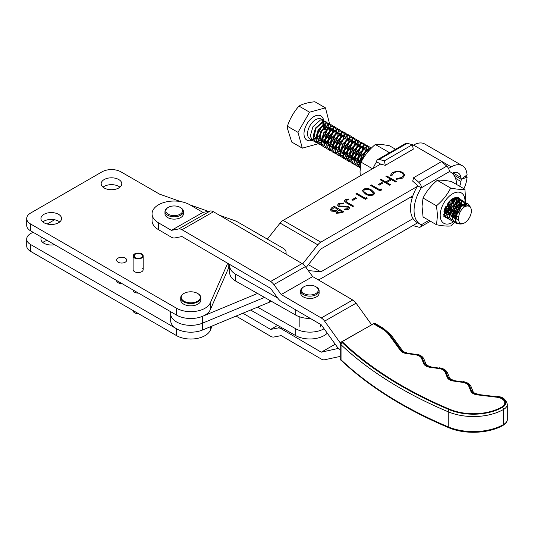 <?xml version="1.0" encoding="UTF-8"?>
<svg xmlns="http://www.w3.org/2000/svg" width="534" height="534" viewBox="0 0 534 534"><rect width="100%" height="100%" fill="white"/><g stroke="black" fill="none" stroke-linecap="round" stroke-linejoin="round"><path stroke-width="0.8" d="M58.546 214.321A10.313 5.954 0 0 0 47.312 213.033A10.313 5.954 0 0 0 40.944 218.533A10.313 5.954 0 0 0 43.962 222.738A10.313 5.954 0 0 0 55.202 224.033A10.313 5.954 0 0 0 61.564 218.533A10.313 5.954 0 0 0 58.546 214.321M59.695 221.95A10.313 5.954 0 0 0 58.546 221.169A10.313 5.954 0 0 0 42.82 221.95M118.768 179.551A10.313 5.954 0 0 0 107.534 178.263A10.313 5.954 0 0 0 101.166 183.763A10.313 5.954 0 0 0 104.183 187.975A10.313 5.954 0 0 0 115.424 189.263A10.313 5.954 0 0 0 121.785 183.763A10.313 5.954 0 0 0 118.768 179.551M119.916 187.187A10.313 5.954 0 0 0 118.768 186.399A10.313 5.954 0 0 0 103.042 187.187M125.23 258.089A5.026 2.904 0 0 0 119.749 257.461A5.026 2.904 0 0 0 116.646 260.145A5.026 2.904 0 0 0 118.114 262.201A5.026 2.904 0 0 0 123.594 262.828A5.026 2.904 0 0 0 126.705 260.145A5.026 2.904 0 0 0 125.23 258.089M133.12 255.966A5.026 2.904 0 0 0 135.763 258.523A5.026 2.904 0 0 0 143.179 255.966A5.026 2.904 0 0 0 140.542 253.416A5.026 2.904 0 0 0 133.727 254.591L134.461 254.818A4.192 2.423 180 0 1 140.142 253.837A4.192 2.423 180 0 1 142.344 255.966A4.192 2.423 180 0 1 136.157 258.096A4.192 2.423 180 0 1 133.961 255.966A4.192 2.423 180 0 1 133.974 255.759L133.14 255.719A5.026 2.904 0 0 0 133.12 255.966L133.12 269.657A5.026 2.904 0 0 0 134.595 271.713A5.026 2.904 0 0 0 140.075 272.34A5.026 2.904 0 0 0 143.179 269.657A5.026 2.904 0 0 0 142.344 268.055M227.678 263.262L210.289 302.898A20.118 11.614 0 0 1 196.125 311.242A20.118 11.614 0 0 1 176.56 308.258L30.632 224.006A13.41 7.743 0 0 1 26.7 218.533A13.41 7.743 0 0 1 30.632 213.053L101.994 171.855A13.41 7.743 0 0 1 120.958 171.855L159.606 194.169L180.692 201.598M285.683 253.957A10.059 5.807 0 0 0 286.077 252.342A10.059 5.807 0 0 0 283.133 248.237L237.697 222.004A16.768 9.679 0 0 0 234.58 220.589L219.514 215.282M208.373 211.351L190.031 204.889M30.632 224.006L30.632 230.848L176.56 315.107A20.118 11.614 0 0 0 196.125 318.09A20.118 11.614 0 0 0 210.289 309.74L228.252 268.796A23.469 13.55 180 0 1 229.7 266.433M30.632 230.848A13.41 7.743 180 0 1 26.7 225.375L26.7 218.533M41.505 237.129A10.313 5.954 0 0 0 40.944 239.065A10.313 5.954 0 0 0 43.962 243.27A10.313 5.954 0 0 0 54.608 244.692M116.652 280.517A5.026 2.904 0 0 0 116.646 280.677A5.026 2.904 0 0 0 118.114 282.733A5.026 2.904 0 0 0 121.952 283.574M133.12 290.022L133.12 290.189A5.026 2.904 0 0 0 134.595 292.245A5.026 2.904 0 0 0 138.433 293.093M47.219 240.433A10.313 5.954 0 0 0 42.82 242.489M30.632 251.387L30.632 244.539A13.41 7.743 180 0 1 26.7 239.065L26.7 245.907A13.41 7.743 0 0 0 30.632 251.387L176.56 335.639A20.118 11.614 0 0 0 196.125 338.623A20.118 11.614 0 0 0 210.289 330.272L212.158 326.007M30.632 244.539L176.56 328.79A20.118 11.614 0 0 0 202.746 329.919M54.608 219.748L47.219 224.006M33.001 232.217L30.632 233.592A13.41 7.743 180 0 0 26.7 239.065M176.56 335.639L176.56 328.79A20.118 11.614 0 0 1 170.666 320.58L170.666 313.732A20.118 11.614 180 0 0 176.56 321.949A20.118 11.614 180 0 0 202.54 323.157L264.51 297.398L202.54 323.157A20.118 11.614 180 0 1 176.56 321.949A20.118 11.614 180 0 1 170.666 313.732L170.666 311.702M338.696 203.481L343.656 203.013L343.335 203.754L339.671 204.041L338.803 205.183L339.424 206.044L346.76 206.117L348.729 206.645L349.643 207.9L348.609 209.275L344.477 209.809L344.664 209.028L347.727 208.661L348.388 207.806L347.921 207.159L338.556 206.531L337.541 205.083L338.696 203.481L343.656 203.154M355.564 197.673L356.538 198.241L352.887 200.343L351.919 199.783L355.564 197.673L356.418 198.308M363.581 189.116C366.598 188.102 369.321 188.449 371.731 190.164L374.708 193.261L373.553 194.877C370.509 195.911 367.759 195.584 365.289 193.882L362.399 190.778L363.581 189.256C366.598 188.242 369.321 188.589 371.731 190.298L371.731 190.164M381.83 182.515L382.798 183.075L379.153 185.185L378.179 184.617L381.83 182.515L382.684 183.142M402.623 178.089L396.502 179.331L396.675 178.576L401.701 177.495L403.544 174.992L401.882 172.749C399.085 171.447 396.328 171.494 393.618 172.896L391.816 175.766L390.501 175.873L390.427 175.279L392.644 172.342L398.21 171.04L402.796 172.295L404.845 175.105L402.623 178.089M302.658 263.916L317.803 244.839A8.384 4.839 -60 0 1 320.821 242.149L417.334 186.426M448.52 168.424L451.223 166.862A22.381 12.923 -60 0 1 462.417 165.754A22.381 12.923 -60 0 1 466.809 172.963L467.116 174.772L461.276 179.331L453.726 174.972L461.276 179.331L460.976 177.522A13.997 8.083 120 0 0 458.225 173.009A13.997 8.083 120 0 0 452.138 173.23M462.417 165.754L424.717 143.986A22.381 12.923 120 0 0 413.53 145.094L412.562 145.648M380.642 164.085L283.12 220.382A8.384 4.839 120 0 0 280.11 223.078L267.36 239.125M386.81 175.986L396.295 181.46L395.447 181.954L391.555 179.704L386.689 182.515L390.581 184.757L389.733 185.251L380.248 179.778L381.096 179.284L385.722 181.954L390.581 179.144L385.962 176.474L386.81 175.986L396.175 181.527M381.343 188.969L381.757 189.857L380.001 190.865L370.523 185.391L371.37 184.898L379.881 189.817L381.343 188.969L381.703 189.884M366.751 197.393L367.165 198.281L365.416 199.289L355.931 193.815L356.779 193.321L365.289 198.241L366.751 197.393L367.118 198.308M347.307 202.459L353.621 206.097L352.767 206.591L346.366 202.893L344.29 200.938L345.251 199.696L348.635 199.008L348.862 199.723L346.179 200.29L345.672 200.998L347.307 202.593L353.501 206.171M334.284 206.311L343.769 211.784L341.92 212.852L336.56 213.24L335.639 211.437L331.387 211.097L330.299 209.575L331.721 207.793L334.284 206.311L343.656 211.858M412.849 195.865L320.821 248.991L306.062 267.574M176.56 308.258L176.56 315.107A20.118 11.614 0 0 0 202.54 316.315L257.542 293.453M396.535 179.337L396.675 178.576M396.675 178.71L401.701 177.495M401.701 177.635L403.544 175.065M390.427 175.346L392.644 172.342M392.644 172.475L398.21 171.04M398.21 171.174L402.796 172.295M402.796 172.435L404.845 175.179M390.461 184.831L386.689 182.515M380.368 179.845L381.096 179.284M381.096 179.424L385.722 181.954M385.722 182.087L390.581 179.144M386.082 176.547L386.81 176.12M378.299 184.691L381.83 182.648M370.636 185.458L371.37 184.898M371.37 185.038L379.881 189.817M379.881 189.95L381.343 189.109M371.731 190.298L374.708 193.328M362.399 190.852L363.581 189.256M363.707 190.932L364.115 191.946L366.144 193.528C368.019 194.863 370.155 195.177 372.552 194.463L373.366 193.215M372.552 194.329L373.373 193.148L370.883 190.658C369.047 189.29 366.925 188.969 364.522 189.697L363.707 190.865L364.115 191.813L366.144 193.395C368.019 194.73 370.155 195.037 372.552 194.329L372.552 194.463M356.051 193.882L356.779 193.321M356.779 193.462L365.289 198.241M365.289 198.374L366.751 197.533M352.033 199.849L355.564 197.814M344.29 201.011L345.251 199.696M345.251 199.836L348.635 199.008M348.635 199.149L348.822 199.723M345.678 201.071L347.307 202.593M338.81 205.25L339.424 206.044M339.424 206.184L340.692 206.384M340.692 206.524L346.76 206.117M346.76 206.257L348.729 206.645M348.729 206.785L349.643 207.966M344.51 209.809L344.664 209.028M344.664 209.161L347.727 208.661M347.727 208.794L348.382 207.88M337.541 205.149L338.696 203.621M330.299 209.642L331.721 207.793M331.721 207.926L334.284 206.444M331.601 209.742L332.235 210.736L335.486 210.823L337.935 209.535L334.411 207.366L331.601 209.675L332.235 210.603L335.486 210.683L337.935 209.401M336.774 211.925L337.395 212.872L340.792 212.519L341.947 211.851L338.91 209.962L336.767 211.858L337.395 212.739L340.792 212.385L341.947 211.718M176.56 328.79A20.118 11.614 0 0 0 202.54 330.005L269.416 302.204A33.529 19.357 0 0 0 271.412 301.303M317.61 279.469L317.803 279.489A8.384 4.839 120 0 0 320.821 278.701L417.668 222.785M413.036 218.613L320.821 271.853L308.372 264.67M320.821 271.853L308.245 270.538M463.919 188.716A22.381 12.923 120 0 0 466.809 179.311L467.116 177.148L461.276 179.331L460.976 181.493A13.997 8.083 -60 0 1 459.654 186.253M467.116 177.148L465.361 176.14M340.205 359.168A5.867 3.391 180 0 1 341.039 359.782A1.675 1.168 133.4 0 0 341.313 360.497L340.552 359.936A1.675 0.975 -59.7 0 1 340.205 359.168L340.205 344.116A1.675 0.975 -59.7 0 1 341.4 342.067L341.994 341.727A8.384 4.839 180 0 1 343.182 342.601A402.376 232.31 0 0 0 400.193 384.667A402.376 232.31 0 0 0 449.715 409.264A40.397 23.322 0 0 0 501.793 407.041A10.059 5.807 0 0 0 504.784 402.91A10.059 5.807 0 0 0 496.794 397.223L477.256 394.86A8.384 4.839 180 0 1 473.017 393.525A8.384 4.839 180 0 1 470.814 391.222L468.678 385.942A8.384 4.839 0 0 0 462.524 382.344L453.413 381.049A8.384 4.839 180 0 1 449.454 379.747A8.384 4.839 180 0 1 447.252 377.445L445.122 372.171A8.384 4.839 0 0 0 438.961 368.573L429.85 367.272A8.384 4.839 180 0 1 425.892 365.977A8.384 4.839 180 0 1 423.696 363.674L421.56 358.394A8.384 4.839 0 0 0 415.405 354.796L406.287 353.501A8.384 4.839 180 0 1 402.329 352.2A8.384 4.839 180 0 1 400.573 350.684L388.939 334.765A33.529 19.357 0 0 0 381.903 328.69L373.486 323.771L341.994 341.727A8.384 4.839 180 0 1 343.182 342.601A402.376 232.31 0 0 0 400.193 384.667A402.376 232.31 0 0 0 449.715 409.264A40.397 23.322 0 0 0 501.793 407.041A10.059 5.807 0 0 0 504.784 402.91A10.059 5.807 0 0 0 496.794 397.223M373.486 323.771L374.08 323.43A1.675 0.975 -59.7 0 1 374.928 323.35L383.345 328.27A1.675 0.975 -59.7 0 0 382.498 328.35L374.08 323.43M340.205 356.418L324.605 359.769A8.384 4.813 60.3 0 1 321.248 359.028L281.198 335.612L273.869 337.021A8.384 4.813 60.3 0 1 270.591 336.26L236.055 316.068M340.558 342.935L340.098 342.668L371.704 324.779M340.098 342.668L324.605 321.141A8.384 4.813 -119.7 0 0 321.248 317.964L281.198 294.548L273.869 284.569A8.384 4.813 -119.7 0 0 270.591 281.505L182.001 229.713A8.384 4.813 -119.7 0 0 178.73 228.952L171.401 230.361L158.444 222.785A22.128 12.776 180 0 1 152.056 213.807A22.128 12.776 180 0 1 165.78 201.992A22.128 12.776 180 0 1 189.93 204.829L202.893 212.405L210.222 210.997A8.384 4.813 60.3 0 1 213.493 211.758L302.084 263.549A8.384 4.813 60.3 0 1 305.361 266.613L312.684 276.592L352.74 300.008A8.384 4.813 60.3 0 1 356.091 303.185L371.591 324.712M242.897 313.224L270.591 329.418L277.92 328.01A8.384 4.813 60.3 0 1 281.198 328.77L321.248 352.186L336.747 348.769A8.384 4.813 60.3 0 1 340.098 349.516A8.384 4.813 -119.7 0 1 336.747 346.332L321.248 324.805L281.198 301.39A8.384 4.813 -119.7 0 1 277.92 298.326L270.591 288.347L182.001 236.562L174.671 237.964A8.384 4.813 -119.7 0 1 171.401 237.209L158.444 229.633L158.444 222.785M321.248 352.186L335.219 344.216M270.591 329.418L277.667 325.38M341.4 342.067A7.543 4.359 180 0 1 342.468 342.855A1.675 1.168 133.4 0 0 341.039 344.724L341.039 359.782A404.892 233.758 0 0 0 398.404 402.115A404.892 233.758 0 0 0 448.24 426.86A42.907 24.771 0 0 0 503.562 424.503A12.576 7.262 0 0 0 507.3 419.337L507.3 404.278A12.576 7.262 180 0 1 503.562 409.444L503.562 424.503L503.562 409.444A42.907 24.771 180 0 1 448.24 411.807A404.892 233.758 180 0 1 398.404 387.057A404.892 233.758 180 0 1 341.039 344.724A5.867 3.391 0 0 0 340.205 344.116M171.401 230.361L202.893 212.405M281.198 294.548L312.684 276.592M152.056 213.807L152.056 220.655A22.128 12.776 0 0 0 158.444 229.633M229.854 264.53A20.118 11.614 0 0 0 229.7 265.959L229.7 272.807A20.118 11.614 0 0 0 235.734 281.098L295.809 315.127A20.118 11.614 0 0 0 310.367 318.444M229.7 265.959A20.118 11.614 0 0 0 235.734 274.256L277.7 298.025M250.573 310.034L295.809 335.659A20.118 11.614 0 0 0 327.295 333.203M257.542 307.137L295.809 328.81L295.809 335.659M324.091 328.757A20.118 11.614 180 0 1 295.809 328.81M168.263 214.221A8.384 4.839 0 0 0 180.118 214.221A8.384 4.839 0 0 0 180.118 207.372L180.706 207.719A9.218 5.327 180 0 1 183.409 211.484A9.218 5.327 180 0 1 177.715 216.397A9.218 5.327 180 0 1 167.669 215.249A9.218 5.327 180 0 1 164.966 211.484A9.218 5.327 180 0 1 167.669 207.719L168.263 207.372A8.384 4.839 0 0 0 168.263 214.221M183.409 211.484L183.409 213.807A9.218 5.327 180 0 1 177.715 218.726A9.218 5.327 180 0 1 167.669 217.572A9.218 5.327 180 0 1 164.966 213.807L164.966 211.484M180.706 207.719L180.118 207.372A8.384 4.839 0 0 0 168.263 207.372M303.973 293.553A8.384 4.839 0 0 0 315.828 293.553A8.384 4.839 0 0 0 315.828 286.711L316.422 287.052A9.218 5.327 180 0 1 319.118 290.816A9.218 5.327 180 0 1 313.431 295.736A9.218 5.327 180 0 1 303.379 294.581A9.218 5.327 180 0 1 300.682 290.816A9.218 5.327 180 0 1 303.379 287.052L303.973 286.711A8.384 4.839 0 0 0 303.973 293.553M319.118 290.816L319.118 293.146A9.218 5.327 180 0 1 313.431 298.065A9.218 5.327 180 0 1 303.379 296.911A9.218 5.327 180 0 1 300.682 293.146L300.682 290.816M316.422 287.052L315.828 286.711A8.384 4.839 0 0 0 303.973 286.711M133.12 310.721L133.12 310.554A5.026 2.904 0 0 0 133.12 310.721A5.026 2.904 0 0 0 135.763 313.278A5.026 2.904 0 0 0 138.433 313.625M133.727 254.591L133.727 255.746M133.974 255.759L133.974 256.18M134.461 254.818L134.461 257.121M413.496 225.188L413.623 225.795L418.776 227.177A5.026 2.904 60 0 0 420.371 227.03A5.026 2.904 60 0 0 421.413 224.854L421.286 224.801A30.178 17.422 -60 0 1 420.311 224.307L416.754 222.257A30.178 17.422 -60 0 1 410.506 208.44A30.178 17.422 -60 0 1 417.728 185.792L421.286 187.841L449.515 171.547A30.178 17.422 -60 0 1 450.489 172.041A30.178 17.422 -60 0 1 456.71 184.55M420.311 224.307A30.178 17.422 -60 0 1 414.064 210.496A30.178 17.422 -60 0 1 421.286 187.841M449.515 171.547L449.388 171.487A5.026 2.904 -120 0 0 446.751 166.127L441.598 161.562L413.623 177.715L418.776 182.281A5.026 2.904 60 0 1 421.413 187.641M417.448 185.351L412.702 181.146L413.623 177.715M445.009 216.978L445.837 217.318M445.983 217.358L447.532 217.525M451.37 216.323L452.151 215.829M453.266 214.995L456.37 211.658M458.426 208.12L459.761 202.94M460.028 202.773L459.1 207.245M457.918 209.795L457.565 210.396M455.943 212.699L452.411 215.983M452.138 216.163L451.804 216.363M445.95 217.418L443.734 215.789M443.814 215.896L444.809 215.95M448.64 214.748L449.428 214.254M450.536 213.42L453.646 210.089M455.696 206.545L457.031 201.371M457.284 201.632L456.376 205.67M455.956 206.698L453.9 210.236M453.219 211.124L450.562 213.76M443.627 214.134L444.128 213.98M444.348 213.907L446.698 212.686M446.985 212.485L450.916 208.514M452.972 204.969L454.307 199.796M454.574 199.623L453.646 204.101M453.233 205.123L451.177 208.661M450.489 209.548L447.832 212.185M446.684 213.013L444.388 214.134M444.175 214.201L443.627 214.348M451.751 199.289L450.923 202.526M449.741 205.076L449.388 205.677M447.766 207.973L444.235 211.257M457.044 201.051L456.77 198.675M456.71 198.488L456.263 197.493M456.43 197.5L456.904 198.448M456.971 198.635L457.304 200.891M454.321 199.476L454.22 197.88M454.434 197.807L454.581 199.322M464.92 189.296L451.49 181.54C445.429 180.352 440.677 179.945 437.253 180.312C431.198 185.391 426.459 191.299 423.041 198.027L422.034 206.324L423.068 216.978L436.498 224.734L437.506 215.255L436.465 205.784C442.519 200.697 447.258 194.79 450.676 188.061C456.744 189.25 461.489 189.663 464.92 189.296L465.835 202.58M464.834 203.22A17.529 10.119 120 0 0 464.947 201.992A17.529 10.119 120 0 0 464.974 201.431A17.529 10.119 120 0 0 453.012 193.555A17.529 10.119 120 0 0 440.203 214.761A17.529 10.119 120 0 0 453.66 221.737M463.966 207.219A17.529 10.119 120 0 0 464.206 206.371M464.553 204.922A17.529 10.119 120 0 0 464.807 203.434M461.443 200.083L457.965 197.106L452.585 198.721A11.481 6.628 -60 0 0 447.933 203.107L443.834 216.343L451.277 220.455M423.041 198.027L436.465 205.784M437.253 180.312L450.676 188.061M465.822 202.693L465.788 203.1M465.768 203.267L465.341 206.344M454.547 222.471L450.736 225.962C447.379 226.336 442.633 225.922 436.498 224.734M459.774 202.62L459.5 200.25M459.44 200.056L458.646 198.588M458.546 198.468L457.852 197.88M452.585 198.721L457.985 197.954L458.693 198.501M458.806 198.615L459.634 200.023M459.701 200.21L460.034 202.466M329.611 123.975L325.46 107.875L309.573 112.207L298.005 132.352L287.399 126.231L287.632 129.081L291.718 142.044L302.317 148.165L318.237 143.773M471.362 211.451A9.806 5.66 120 0 0 471.382 210.937A9.806 5.66 120 0 0 463.819 207.326C460.495 210.296 458.793 213.78 458.713 217.772C458.326 222.024 459.767 223.966 463.038 223.599A9.806 5.66 120 0 0 464.446 222.952A9.806 5.66 120 0 0 471.362 211.451M471.362 210.923C471.081 205.603 468.565 204.402 463.819 207.326M328.076 124.849L328.17 127.546M328.123 127.926L325.093 135.329L321.695 139.067M321.375 139.314L318.838 140.856M318.611 140.956L316.642 141.517M316.455 141.537L314.833 141.497M314.68 141.47L313.331 140.956L310.855 137.311L310.601 134.888L312.991 126.665L320.5 119.956L323.45 120.277L324.525 121.265M325.353 123.274L324.986 128.267L323.958 129.475L325.94 129.595M326.407 129.088L324.986 128.267M327.956 126.832L327.863 127.78M327.609 129.115L327.455 129.695M467.958 203.708L464.754 203.24L457.244 209.942L454.855 218.166L456.784 223.653A11.481 6.628 -60 0 1 455.142 219.32L457.504 210.096L465.007 203.387L467.958 203.708L469.76 206.298M456.457 223.325L455.108 222.811L452.638 219.167L452.385 216.744L454.774 208.52L462.284 201.812L465.234 202.139L466.309 203.12M454.981 222.738L452.378 219.013L452.124 216.59L454.514 208.373L462.023 201.665L464.974 201.986L466.142 203.107M453.733 221.75L452.385 221.243L449.908 217.592L449.655 215.169L452.051 206.945L459.554 200.237L462.504 200.564L463.579 201.552M452.258 221.163L449.648 217.445L449.401 215.022L451.791 206.798L459.3 200.09L462.244 200.41L463.412 201.538M464.406 203.561L464.413 206.892M451.003 220.182L449.655 219.668L447.185 216.016L446.931 213.593L449.321 205.37L456.83 198.661L459.781 198.988L460.855 199.976M449.528 219.587L446.925 215.869L446.671 213.446L449.067 205.223L456.57 198.514L459.52 198.842L460.688 199.963M461.676 201.986L461.77 204.682M461.723 205.063L458.693 212.459L456.003 215.589M454.975 216.45L453.766 217.291M448.28 218.606L446.931 218.092L444.455 214.441L444.502 209.288M446.804 218.012L444.195 214.294L443.968 211.25M458.953 200.41L459.046 203.107M459 203.487L455.969 210.89L453.273 214.014M452.251 214.875L451.036 215.716M445.556 217.031L444.689 216.757M456.223 198.835L456.316 201.538M456.27 201.912L453.239 209.315L450.549 212.439M449.521 213.306L448.313 214.141M456.009 198.915L456.016 201.765M455.756 203.1L452.979 209.161L450.583 212.011M449.581 212.899L448.213 213.894M453.62 198.141L453.593 199.963M453.546 200.337L450.516 207.739L447.819 210.863M446.798 211.731L445.583 212.565M453.379 198.261L453.286 200.19M453.032 201.525L450.255 207.593L447.859 210.443M446.858 211.331L445.483 212.318M450.536 200.21L447.786 206.164L445.096 209.288M450.142 200.57L447.525 206.017L445.129 208.867M412.375 197.266L411.974 196.365M412.315 197.46L411.807 196.465M412.168 197.947L410.733 197.079M412.181 197.894L410.686 197.113M412.628 196.505L412.068 196.612M411.881 196.632L411.447 196.672M412.702 196.272L412.001 196.432M360.276 166.735L359.682 163.224L362.072 155L369.581 148.292L371.264 148.192M360.236 167.069L359.422 163.07L361.812 154.847L369.321 148.145L371.35 148.105M360.156 167.956L357.206 164.072L356.952 161.648L359.349 153.425L366.851 146.716L369.802 147.037L370.876 148.025M360.163 167.91L359.422 167.569L356.946 163.918L356.692 161.495L359.088 153.278L366.591 146.57L369.541 146.89L370.709 148.011M360.076 166.728L358.461 166.688M358.301 166.655L356.952 166.141L354.476 162.496L354.229 160.073L356.619 151.85L364.128 145.141L367.072 145.468L368.153 146.45M356.825 166.067L354.222 162.349L353.969 159.926L356.358 151.703L363.868 144.994L366.818 145.315L367.986 146.436M355.577 165.079L354.229 164.572L351.752 160.921L351.499 158.498L353.895 150.274L361.398 143.566L364.348 143.893L365.423 144.881M360.75 163.651L359.716 164.212M359.482 164.318L357.466 164.946M357.279 164.979L355.631 164.986M355.47 164.966L353.969 164.419L351.492 160.774L351.239 158.351L353.635 150.127L361.144 143.419L364.088 143.739L365.256 144.868M366.251 146.89L366.337 149.587M366.297 149.967L363.26 157.363L360.57 160.494M359.549 161.355L358.334 162.196M352.847 163.511L351.499 162.997L349.029 159.346L348.775 156.923L351.165 148.699L358.674 141.997L361.625 142.318L362.699 143.306M366.084 149.393L366.037 149.814M365.97 150.228L363.007 157.216L360.604 160.066M359.609 160.954L358.234 161.949M351.372 162.917L348.769 159.199L348.515 156.776L350.905 148.552L358.414 141.844L361.364 142.171L362.533 143.292M363.521 145.315L363.614 148.011M363.567 148.392L360.537 155.794L357.847 158.918M356.819 159.779L355.611 160.621M350.124 161.935L348.775 161.422L346.299 157.77L346.045 155.347L348.442 147.13L355.944 140.422L358.895 140.742L359.969 141.73M348.649 161.341L346.039 157.623L345.792 155.2L348.181 146.977L355.691 140.268L358.634 140.596L359.803 141.717M360.937 145.815L360.884 146.436M360.844 146.817L357.807 154.219L354.409 157.957M354.095 158.204L351.559 159.746M351.325 159.846L349.356 160.407M349.169 160.427L347.554 160.387M347.394 160.36L346.045 159.846L343.576 156.202L343.322 153.779L345.712 145.555L353.221 138.847L356.171 139.167L357.246 140.155M360.677 145.722L360.584 146.67M360.517 147.077L357.553 154.066L354.489 157.523M354.155 157.804L351.532 159.486M351.299 159.599L349.289 160.227M349.102 160.253L347.447 160.267M347.294 160.24L345.792 159.699L343.315 156.048L343.062 153.625L345.451 145.402L352.961 138.7L355.911 139.02L357.079 140.142M358.067 142.164L358.16 144.868M358.114 145.241L355.083 152.644L351.686 156.382M351.365 156.636L348.829 158.171M348.602 158.271L346.633 158.832M346.446 158.852L344.824 158.818M344.67 158.785L343.322 158.271L340.846 154.626L340.592 152.203L342.988 143.98L350.491 137.271L353.441 137.592L354.516 138.58M357.947 144.147L357.853 145.094M357.793 145.502L354.823 152.497L351.759 155.955M351.425 156.235L348.809 157.917M348.575 158.024L346.559 158.651M346.372 158.685L344.724 158.691M344.564 158.665L343.062 158.124L340.585 154.473L340.338 152.05L342.728 143.833L350.237 137.125L353.181 137.445L354.349 138.566M355.344 140.589L355.437 143.292M355.39 143.666L352.353 151.069L348.956 154.807M348.642 155.06L346.105 156.595M345.872 156.696L343.903 157.256M343.716 157.283L342.1 157.243M341.94 157.21L340.592 156.696L338.122 153.051L337.868 150.628L340.258 142.404L347.767 135.696L350.718 136.023L351.793 137.004M340.465 156.622L337.862 152.904L337.608 150.481L340.004 142.258L347.507 135.549L350.458 135.87L351.626 136.991M352.614 139.02L352.707 141.717M352.66 142.097L349.63 149.493L346.232 153.231M345.912 153.485L343.375 155.02M343.148 155.12L341.179 155.681M340.992 155.708L339.37 155.668M339.217 155.634L337.868 155.127L335.392 151.476L335.138 149.053L337.535 140.829L345.037 134.121L347.988 134.448L349.062 135.436M337.742 155.047L335.132 151.329L334.885 148.906L337.274 140.682L344.784 133.974L347.734 134.294L348.902 135.422M349.89 137.445L349.984 140.142M349.937 140.522L346.906 147.918L343.502 151.656M343.188 151.91L340.652 153.452M340.418 153.545L338.449 154.106M338.262 154.132L336.647 154.092M336.493 154.066L335.138 153.552L332.669 149.9L332.415 147.477L334.805 139.254L342.314 132.552L345.264 132.873L346.339 133.86M335.012 153.472L332.408 149.754L332.155 147.331L334.551 139.107L342.054 132.399L345.004 132.726L346.172 133.847M347.16 135.87L347.254 138.566M347.207 138.947L344.176 146.349L340.779 150.087M340.458 150.334L337.922 151.876M337.695 151.976L335.726 152.537M335.539 152.557L333.917 152.517M333.763 152.49L332.415 151.976L329.939 148.325L329.685 145.902L332.081 137.685L339.584 130.977L342.534 131.297L343.609 132.285M332.288 151.896L329.685 148.178L329.431 145.755L331.821 137.532L339.33 130.823L342.281 131.15L343.449 132.272M331.04 150.915L329.692 150.401L327.215 146.757L326.962 144.334L329.351 136.11L336.861 129.402L339.811 129.722L340.886 130.71M329.558 150.328L326.955 146.603L326.701 144.18L329.098 135.956L336.6 129.255L339.551 129.575L340.719 130.697M341.713 132.719L341.8 135.422M341.753 135.796L338.723 143.199L335.325 146.937M335.005 147.19L332.468 148.726M332.241 148.826L330.272 149.387M330.085 149.407L328.463 149.373M328.31 149.34L326.962 148.826L324.485 145.181L324.231 142.758L326.628 134.535L334.13 127.826L337.081 128.147L338.156 129.135M326.835 148.752L324.231 145.028L323.978 142.605L326.367 134.388L333.877 127.679L336.827 128L337.995 129.121M338.983 131.144L339.077 133.847M339.03 134.221L335.999 141.623L333.303 144.747M332.281 145.615L331.067 146.45M325.586 147.764L324.238 147.25L321.762 143.606L321.508 141.183L323.898 132.959L331.407 126.251L334.357 126.578L335.432 127.559M324.105 147.177L321.501 143.459L321.248 141.036L323.644 132.812L331.147 126.104L334.097 126.424L335.265 127.546M336.26 129.575L336.347 132.272M336.3 132.652L333.269 140.048L330.579 143.172M329.551 144.04L328.343 144.874M322.856 146.189L321.508 145.682L319.032 142.031L318.778 139.608L321.174 131.384L328.677 124.676L331.627 125.003L332.702 125.991M321.381 145.602L318.778 141.884L318.524 139.461L320.914 131.237L328.423 124.529L331.374 124.849L332.542 125.977M333.53 128L333.623 130.697M333.576 131.077L330.546 138.473L327.148 142.211M326.828 142.465L325.62 143.306M320.133 144.621L318.785 144.107L316.308 140.455L316.055 138.032L318.444 129.809L325.954 123.107L328.904 123.427L329.979 124.415M333.41 129.982L333.316 130.93M333.062 132.265L330.286 138.326L327.222 141.784M326.888 142.064L324.272 143.746M324.031 143.853L322.022 144.487M321.835 144.514L320.186 144.527M320.026 144.5L318.524 143.953L316.048 140.308L315.794 137.885L318.191 129.662L325.693 122.953L328.644 123.281L329.812 124.402M330.94 128.494L330.893 129.121M330.846 129.502L327.816 136.904L324.418 140.642M324.098 140.889L321.568 142.431M321.334 142.531L319.365 143.092M319.178 143.112L317.556 143.072M317.403 143.045L316.055 142.531L313.578 138.88L313.331 136.457L315.721 128.24L323.23 121.532L326.174 121.852L327.249 122.84M330.679 128.407L330.593 129.355M330.332 130.69L327.562 136.751L324.492 140.208M324.158 140.489L321.541 142.171M321.308 142.284L319.299 142.912M319.105 142.938L317.456 142.952M317.303 142.925L315.794 142.384L313.325 138.733L313.071 136.31L315.461 128.087L322.97 121.378L325.92 121.705L327.088 122.827M467.697 203.561L469.499 206.117M466.402 203.26L467.223 205.723M466.229 203.254L466.99 205.764M463.672 201.685L464.36 203.341M463.505 201.678L464.146 203.407M464.186 203.634L464.246 206.064M460.949 200.11L461.63 201.765M460.775 200.103L461.423 201.839M461.463 202.059L461.516 204.489M457.491 197.72L458.125 198.401M458.219 198.535L458.906 200.197M457.351 197.667L457.965 198.388M458.052 198.528L458.693 200.263M458.739 200.49L458.793 202.913M455.796 197.507L456.176 198.621M455.615 197.527L455.969 198.688M365.49 154.927L366.05 154.159M368.246 146.59L368.927 148.245M368.974 148.465L369.121 150.434M365.516 145.014L366.204 146.67M362.793 143.439L363.474 145.094M360.063 141.864L360.75 143.526M359.896 141.857L360.537 143.593M357.339 140.288L358.02 141.951M357.166 140.282L357.813 142.017M354.609 138.72L355.297 140.375M354.442 138.713L355.083 140.442M355.123 140.669L355.183 143.092M351.886 137.145L352.567 138.8M351.712 137.138L352.36 138.867M352.4 139.094L352.453 141.523M349.156 135.569L349.843 137.225M348.989 135.563L349.63 137.291M349.677 137.518L349.73 139.948M346.433 133.994L347.113 135.649M346.259 133.987L346.906 135.723M347.04 137.852L347 138.373M343.702 132.419L344.39 134.081M344.437 134.294L344.53 136.944M343.536 132.412L344.176 134.147M344.223 134.374L344.276 136.797M340.979 130.843L341.66 132.505M340.812 130.843L341.453 132.572M341.493 132.799L341.546 135.222M338.249 129.275L338.936 130.93M338.082 129.268L338.723 130.997M338.863 133.126L338.823 133.654M335.526 127.699L336.206 129.355M335.359 127.693L335.999 129.422M336.133 131.558L336.093 132.078M332.795 126.124L333.483 127.78M332.629 126.117L333.269 127.846M330.072 124.549L330.76 126.211M329.905 124.542L330.546 126.278M327.342 122.974L328.03 124.636M327.175 122.967L327.816 124.702M324.619 121.398L325.306 123.06M463.038 223.599C458.893 224.821 456.263 223.392 455.142 219.32M456.784 223.653L463.519 223.486L464.446 222.952M298.005 132.352L302.317 148.165M318.251 143.746L318.591 143.152M318.691 142.985L318.958 142.525M327.002 128.514L327.956 126.852M328.23 126.378L329.264 124.576M329.365 124.395L329.558 124.055M325.46 107.875L314.853 101.754C308.245 102.408 302.952 103.85 298.973 106.086C293.793 111.973 289.935 118.688 287.399 126.231M309.573 112.207L298.973 106.086M326.307 129.622L327.008 129.662M458.799 220.949L456.196 217.999L457.578 210.383L462.758 205.557L465.421 206.298M458.579 219.287L455.122 218.94M454.861 218.753L453.466 216.424L454.848 208.807L460.034 203.981L462.29 204.328M462.497 204.509L463.412 207.679M458.779 216.09L455.122 217.879M454.855 217.919L452.391 217.365M452.138 217.178L450.743 214.848L452.124 207.232L457.304 202.406L459.56 202.753M459.767 202.933L460.695 205.563M460.688 205.957L458.359 212.025L455.562 214.888M455.215 215.135L452.391 216.303M452.131 216.343L449.668 215.796M449.408 215.602L448.013 213.273L449.394 205.657L454.581 200.837L456.837 201.178M457.044 201.358L457.972 203.988M457.965 204.382L455.635 210.449L452.839 213.313M452.485 213.56L449.668 214.735M449.401 214.768L446.945 214.221M446.684 214.027L445.289 211.698L445.543 206.785M451.677 199.309L454.107 199.603M454.321 199.789L455.242 202.413M455.242 202.807L452.905 208.874L450.109 211.744M449.761 211.985L446.938 213.159M446.678 213.193L444.215 212.645M452.138 198.995L452.518 200.837M452.512 201.231L450.182 207.299L447.385 210.169M447.031 210.409L444.215 211.584M449.581 201.124L447.452 205.73L444.782 208.5M360.844 163.19L362.145 155.287L367.332 150.461L369.054 150.508M360.637 164.278L359.689 163.845M359.429 163.658L358.04 161.328L359.422 153.712L364.602 148.886L366.858 149.233M367.065 149.413L367.979 151.736M361.011 162.409L359.689 162.783M359.429 162.817L356.966 162.269M356.705 162.082L355.31 159.753L356.692 152.137L361.878 147.311L364.135 147.658M364.342 147.838L365.269 150.468M365.263 150.862L362.933 156.929L360.136 159.793M359.782 160.033L356.966 161.208M356.699 161.248L354.236 160.694M353.975 160.507L352.587 158.177L353.969 150.561L359.148 145.735L361.405 146.082M361.611 146.263L362.539 148.893M362.533 149.286L360.203 155.354L357.406 158.218M357.059 158.464L354.236 159.633M353.975 159.673L351.512 159.125M351.252 158.932L349.857 156.602L351.239 148.993L356.425 144.167L358.681 144.507M358.888 144.687L359.816 147.317M359.809 147.711L357.48 153.779L354.683 156.642M354.329 156.889L351.512 158.064M351.245 158.097L348.782 157.55M348.522 157.356L347.133 155.027L348.515 147.417L353.695 142.591L355.951 142.932M356.158 143.119L357.086 145.742M357.079 146.136L354.75 152.203L351.953 155.074M351.606 155.314L348.782 156.489M348.522 156.522L346.059 155.975M345.798 155.781L344.403 153.458L345.785 145.842L350.971 141.016L353.228 141.363M353.435 141.543L354.362 144.167M354.356 144.56L352.026 150.628L349.229 153.498M348.876 153.739L346.059 154.913M345.792 154.947L343.329 154.399M343.075 154.213L341.68 151.883L343.062 144.267L348.241 139.441L350.498 139.788M350.704 139.968L351.632 142.591M351.626 142.985L349.296 149.059L346.499 151.923M346.152 152.163L343.329 153.338M343.068 153.371L340.605 152.824M340.345 152.637L338.95 150.308L340.332 142.691L345.518 137.865L347.774 138.213M347.981 138.393L348.909 141.023M348.902 141.417L346.573 147.484L343.776 150.348M343.422 150.588L340.605 151.763M340.338 151.803L337.882 151.249M337.622 151.062L336.226 148.732L337.608 141.116L342.788 136.29L345.044 136.637M345.258 136.817L346.179 139.447M346.179 139.841L343.843 145.909L341.046 148.772M340.699 149.019L337.875 150.188M337.615 150.228L335.152 149.68M334.891 149.487L333.496 147.157L334.878 139.548L340.065 134.722L342.321 135.062M342.528 135.242L343.455 137.872M343.449 138.266L341.119 144.334L338.322 147.197M337.969 147.444L335.152 148.619M334.885 148.652L332.428 148.105M332.168 147.911L330.773 145.582L332.155 137.972L337.334 133.146L339.591 133.493M339.804 133.674L340.725 136.297M340.725 136.691L338.389 142.758L335.592 145.628M335.245 145.869L332.422 147.044M332.161 147.077L329.698 146.53M329.438 146.336L328.043 144.013L329.425 136.397L334.611 131.571L336.867 131.918M337.074 132.098L338.002 134.722M337.995 135.115L335.666 141.19L332.869 144.053M332.515 144.293L329.698 145.468M329.431 145.502L326.975 144.954M326.715 144.767L325.319 142.438L326.701 134.822L331.881 129.996L334.137 130.343M334.351 130.523L335.272 133.146M335.272 133.547L332.936 139.614L330.139 142.478M329.792 142.718L326.975 143.893M326.708 143.926L324.245 143.379M323.984 143.192L322.589 140.863L323.978 133.246L329.158 128.42L331.414 128.767M331.621 128.948L332.548 131.578M332.542 131.971L330.212 138.039L327.415 140.903M327.062 141.143L324.245 142.318M323.978 142.358L321.521 141.804M321.261 141.617L319.866 139.287L321.248 131.671L326.428 126.845L328.684 127.192M328.897 127.372L329.818 130.002M329.818 130.396L327.482 136.464L324.685 139.327M324.338 139.574L321.521 140.749M321.254 140.782L318.791 140.235M318.531 140.042L317.136 137.712L318.524 130.102L323.704 125.276L325.96 125.617M326.167 125.797L327.095 128.427M327.088 128.821L324.759 134.888L321.962 137.752M321.608 137.999L318.791 139.174M318.524 139.207L316.068 138.66M315.808 138.466L314.413 136.137L315.794 128.527L320.974 123.701L323.23 124.048M323.444 124.228L324.365 126.852M324.365 127.246L323.958 129.475M384.387 160.834L385.308 165.333L413.289 149.18L412.368 144.681L407.215 143.299A5.026 2.904 -120 0 0 405.62 143.446L377.645 159.599A5.026 2.904 60 0 1 379.24 159.452L384.387 160.834L412.368 144.681M385.308 165.333L380.034 164.025A30.178 17.422 120 0 0 379.641 164.659M373.006 168.49A30.178 17.422 120 0 1 376.477 161.969L376.603 161.775A5.026 2.904 60 0 1 377.645 159.599M380.568 164.065L376.603 161.775M299.874 346.246L300.241 346.519M194.436 292.211A9.559 5.52 0 0 0 184.03 293.406A9.559 5.52 0 0 0 187.134 302.404A9.559 5.52 0 0 0 198.735 300.375A9.559 5.52 0 0 0 197.54 293.406A9.559 5.52 0 0 0 194.436 292.211M197.713 293.513A10.059 5.807 180 0 1 197.9 293.613A10.059 5.807 180 0 1 200.844 297.718A10.059 5.807 180 0 1 186.94 303.085A10.059 5.807 180 0 1 180.726 297.718A10.059 5.807 180 0 1 183.669 293.613A10.059 5.807 180 0 1 183.856 293.513M200.844 297.718L200.844 300.048A10.059 5.807 180 0 1 186.94 305.415A10.059 5.807 180 0 1 180.726 300.048L180.726 297.718M372.525 168.771L361.071 162.156L360.029 171.648L360.283 175.84M395.54 149.266L389.52 145.789C383.465 144.574 378.733 144.14 375.309 144.48C369.248 149.547 364.502 155.441 361.071 162.156M387.991 153.618L388.739 152.23L375.309 144.48M388.739 152.23L389.987 152.47M210.289 302.898L210.289 309.74M228.252 263.596L228.252 268.796M210.289 330.272L210.289 326.781M320.821 242.149L283.12 220.382M451.223 166.862L413.53 145.094M460.976 177.522L452.945 172.889M317.803 244.839L280.11 223.078M202.54 330.005L202.54 316.315M460.976 181.493L455.515 178.343M269.416 300.175L269.416 302.204M342.468 342.855A403.217 232.791 0 0 0 399.599 385.007A403.217 232.791 0 0 0 449.221 409.651A41.231 23.803 0 0 0 502.381 407.389A10.9 6.295 0 0 0 505.177 401.134A10.9 6.295 0 0 0 496.967 396.749L477.429 394.386A7.543 4.359 180 0 1 473.611 393.184A7.543 4.359 180 0 1 471.629 391.115L469.499 385.835A9.218 5.327 0 0 0 462.724 381.877L453.613 380.575A7.543 4.359 180 0 1 450.049 379.407A7.543 4.359 180 0 1 448.073 377.338L445.937 372.058A9.218 5.327 0 0 0 439.168 368.1L430.05 366.805A7.543 4.359 180 0 1 426.486 365.636A7.543 4.359 180 0 1 424.51 363.567L422.374 358.287A9.218 5.327 0 0 0 415.606 354.329L406.487 353.027A7.543 4.359 180 0 1 402.93 351.859A7.543 4.359 180 0 1 401.348 350.498L389.713 334.578A34.37 19.845 0 0 0 382.498 328.35M406.487 353.027L415.606 354.329M336.747 348.769L338.135 347.974M281.198 328.77L282.419 328.07M277.92 328.01L280.11 326.761M430.05 366.805L439.168 368.1M453.613 380.575L462.724 381.877M477.429 394.386L496.967 396.749M341.313 360.497C357.653 375.916 376.797 390.04 398.751 402.883C414.204 411.914 430.811 420.158 448.573 427.627A1.675 0.808 112.8 0 1 448.24 426.86L448.24 411.807A1.675 0.808 112.8 0 1 449.221 409.651M178.73 228.952L210.222 210.997M182.001 229.713L213.493 211.758M270.591 281.505L302.084 263.549M273.869 284.569L305.361 266.613M321.248 317.964L352.74 300.008M324.605 321.141L356.091 303.185M503.555 409.444A1.675 0.961 -119.6 0 0 502.381 407.389A1.675 0.961 60.3 0 1 503.562 409.444M471.629 391.115A1.675 1.335 -22 0 1 473.184 391.849L474.459 393.104L477.63 394.092M469.499 385.835A1.675 1.335 -22 0 1 471.055 386.576L473.184 391.849M448.073 377.338A1.675 1.335 -22 0 1 449.628 378.079L450.896 379.334L453.847 380.288M445.937 372.058A1.675 1.335 -22 0 1 447.492 372.799L449.628 378.079M424.51 363.567A1.675 1.335 -22 0 1 426.065 364.308L427.334 365.556L430.284 366.511M422.374 358.287A1.675 1.335 -22 0 1 423.929 359.028L426.065 364.308M401.348 350.498A1.675 1.262 -36.2 0 1 402.696 350.871L403.771 351.786L406.728 352.74M389.713 334.578A1.675 1.262 -36.2 0 1 391.068 334.958L402.696 350.871M503.208 425.271A1.675 0.961 60.3 0 0 503.215 425.271A1.675 0.961 60.3 0 0 503.562 424.503A1.675 0.961 60.4 0 1 503.208 425.271C488.99 433.628 464.687 434.649 448.573 427.627M235.734 274.256L235.734 281.098M295.809 309.934L295.809 315.127M421.286 224.801L428.956 220.375M418.776 182.281L446.751 166.127M312.15 140.275A13.997 8.083 -60 0 1 304.013 132.999A13.997 8.083 -60 0 1 313.331 116.926A13.997 8.083 -60 0 1 323.637 120.397M323.27 127.96A11.481 6.628 120 0 0 323.771 124.963A11.481 6.628 120 0 0 323.784 124.015M323.771 123.721A11.481 6.628 120 0 0 323.324 121.505M323.257 121.325A11.481 6.628 120 0 0 322.376 119.883M323.45 120.277L321.408 119.102A11.481 6.628 120 0 0 312.797 121.932A11.481 6.628 120 0 0 307.564 133.133A11.481 6.628 120 0 0 309.927 138.994L313.331 140.956M311.803 139.528A11.481 6.628 120 0 0 313.491 139.341M313.685 139.287A11.481 6.628 120 0 0 315.801 138.346M316.055 138.193A11.481 6.628 120 0 0 319.098 135.563M319.566 135.029A11.481 6.628 120 0 0 323.063 128.647M379.24 159.452L407.215 143.299M286.077 252.342L286.077 254.191M507.3 404.278C505.972 399.299 502.594 396.689 497.167 396.455M471.055 386.576C469.706 383.853 467.01 382.184 462.965 381.583M447.492 372.799C446.15 370.075 443.454 368.413 439.402 367.813M423.929 359.028C422.588 356.305 419.891 354.636 415.839 354.035M391.068 334.958L383.345 328.27M503.215 425.271C506.125 423.315 507.487 421.339 507.3 419.337M143.179 255.966L143.179 269.657M420.371 227.03L430.424 221.223M449.381 171.401L450.489 172.041M323.017 124.188L322.896 121.618M322.85 121.412L322.202 119.856M471.382 210.937L471.382 210.396M311.649 139.287L313.345 138.833M313.551 138.74L315.814 137.351M316.095 137.125L322.99 124.535M320.627 324.445L320.627 326.955M299.173 316.655L299.173 326.955M304.934 349.49L301.61 347.547M184.03 293.406L183.669 293.613M197.54 293.406L197.9 293.613"/></g></svg>
